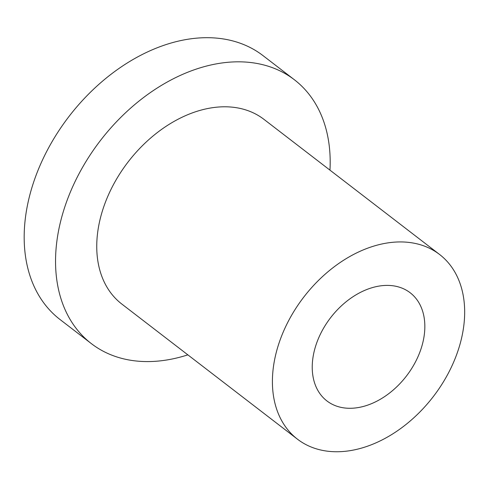 <?xml version="1.0" encoding="UTF-8"?>
<svg xmlns="http://www.w3.org/2000/svg" width="489" height="489" viewBox="0 0 489 489"><rect width="100%" height="100%" fill="white"/><g stroke="black" fill="none" stroke-linecap="round" stroke-linejoin="round"><path stroke-width="0.73" d="M187.855 354.855A166.468 116.682 -52.4 0 1 91.364 343.626A166.468 116.682 -52.4 0 1 62.928 212.904A166.468 116.682 -52.4 0 1 294.378 79.75A166.468 116.682 -52.4 0 1 329.965 170.141M91.364 343.626L59.994 319.494A166.468 116.682 -52.4 0 1 31.559 188.772A166.468 116.682 -52.4 0 1 263.009 55.618L294.378 79.75M439.587 254.482L263.926 119.334A116.529 81.675 127.6 0 0 101.914 212.544A116.529 81.675 127.6 0 0 121.816 304.048L297.477 439.195A116.529 81.675 127.6 0 0 433.266 396.64A116.529 81.675 127.6 0 0 439.587 254.482A116.529 81.675 127.6 0 0 277.575 347.691A116.529 81.675 127.6 0 0 297.477 439.195M315.258 347.337A68.252 47.836 -52.4 0 1 410.149 292.746A68.252 47.836 -52.4 0 1 406.451 376.01A68.252 47.836 -52.4 0 1 326.915 400.931A68.252 47.836 -52.4 0 1 315.258 347.337"/></g></svg>
